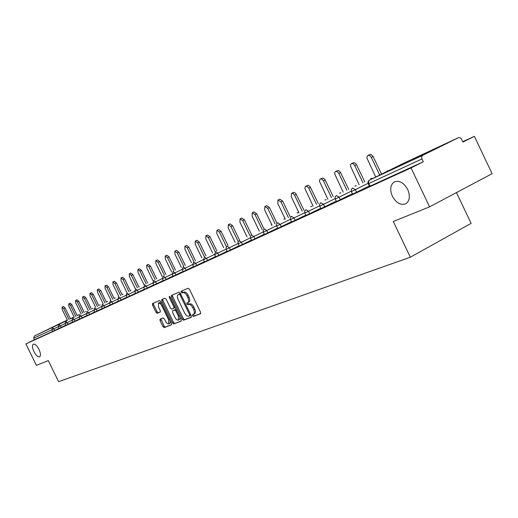 <?xml version="1.0" encoding="UTF-8"?>
<svg xmlns="http://www.w3.org/2000/svg" width="518" height="518" viewBox="0 0 518 518"><rect width="100%" height="100%" fill="white"/><g stroke="black" fill="none" stroke-linecap="round" stroke-linejoin="round"><path stroke-width="0.78" d="M38.999 349.41C36.907 345.538 35.004 343.797 33.288 344.185C32.025 345.312 32.239 347.785 33.942 351.605C36.02 355.465 37.924 357.206 39.646 356.831C40.916 355.724 40.695 353.25 38.999 349.41M407.731 189.523C403.846 182.731 399.384 180.193 394.353 181.902C390.326 184.777 389.659 189.543 392.346 196.192C396.186 202.952 400.641 205.491 405.717 203.807C409.738 200.984 410.405 196.218 407.731 189.523M192.495 315.773L193.382 316.479L200.537 313.753L200.557 312.231L189.439 289.245L188.151 288.254L181.171 291.239L181.145 292.32L182.025 293.007L182.919 292.631C184.311 292.333 185.664 293.389 186.979 295.797L187.904 297.701C188.934 300.116 188.915 301.741 187.853 302.57L186.83 302.991L186.817 304.047L187.704 304.746L188.61 304.383C190.009 304.111 191.369 305.18 192.69 307.588L193.609 309.492C194.632 311.881 194.613 313.494 193.557 314.309L192.502 314.724L192.495 315.773M193.447 314.361L193.59 315.203L194.477 315.909L200.731 313.519M182.129 290.831L182.245 291.764L183.126 292.45L184.026 292.074L182.919 292.631M187.788 302.603L187.917 303.483L188.805 304.183L189.711 303.82L188.61 304.383M413.617 159.279L432.647 150.006L413.617 159.279M47.481 329.752L59.615 323.847L47.481 329.752M160.049 319.12L160.03 320.564L162.976 326.638L164.161 327.609L171.4 324.851L171.393 323.407L160.755 301.457L159.557 300.498L152.46 303.535L152.473 304.979L156.035 312.322L157.213 313.28L160.269 312.03L160.263 310.586L158.482 306.921L158.463 303.024L160.347 303.645L161.532 305.193L168.719 319.994L168.739 323.847L168.11 323.931L166.323 322.662L164.284 318.881L163.092 317.916L160.049 319.12M458.566 137.62L404.441 162.859L369.47 180.102L422.656 155.355L458.657 137.574L459.809 137.548L460.955 138.28L462.95 142.036L474.391 136.331L492.1 173.685L429.59 206.85L393.291 221.484L410.34 257.206L58.599 381.669L48.303 360.593L36.396 365.391L25.9 343.913L411.046 167.91L423.303 161.797L421.963 158.968L368.764 183.521L370.027 186.176L423.303 161.797M429.59 206.85L411.046 167.91M182.278 319.237L183.521 320.234L191.187 317.314L191.239 315.805L180.27 293.149L179.014 292.165L171.464 295.396L171.458 296.898L182.278 319.237L183.366 318.674L184.609 319.671L191.42 317.074M181.125 321.147L173.692 323.977L172.481 322.992L161.823 301.003L161.817 299.527L164.938 298.193L166.155 299.158L170.506 308.145L171.73 309.123L173.86 308.255L173.86 306.773L169.302 297.371L169.308 296.322L170.182 296.995L181.164 319.664L181.19 321.108M410.34 257.206L471.102 223.368L456.468 192.586M422.656 155.355L421.639 156.812L421.963 158.968M25.9 343.913L34.447 339.73L33.683 338.163L34.33 336.033L59.784 323.614M462.781 141.673L474.391 136.331M59 328.302L52.629 331.41L51.839 329.785L33.683 338.163M34.447 339.73L52.629 331.41M370.027 186.176L369.444 186.415M61.266 327.408L59.078 328.457L58.275 326.813L60.464 325.764L61.266 327.408L65.747 325.213M72.675 322.034L65.825 325.369L65.015 323.698M75.019 321.115L72.753 322.196L71.931 320.506L74.197 319.425L75.019 321.115L79.791 318.771M82.174 317.838L79.869 318.939L79.04 317.23L81.339 316.129L82.174 317.838L87.102 315.423M94.613 311.978L87.186 315.591L86.338 313.856M102.344 308.437L94.703 312.153L93.842 310.392M110.289 304.791L102.428 308.611M112.853 303.801L110.379 304.979L109.499 303.166L111.972 301.988L112.853 303.801L118.467 301.042M126.891 297.177L118.564 301.23M129.552 296.16L126.981 297.377L126.081 295.513L128.645 294.295L129.552 296.16L135.561 293.201M138.28 292.165L135.658 293.408L134.745 291.517L137.361 290.274L138.28 292.165L144.496 289.102M153.71 284.881L144.6 289.316M156.54 283.806L153.814 285.101L152.868 283.152L155.588 281.857L156.54 283.806L163.209 280.523M166.097 279.435L163.319 280.756L162.361 278.768L165.138 277.447L166.097 279.435L173.012 276.029M183.132 271.387L173.122 276.262M186.143 270.254L183.249 271.633L182.258 269.587L185.153 268.207L186.143 270.254L193.583 266.589M196.665 265.443L193.706 266.848L192.702 264.769L195.662 263.358L196.665 265.443L204.383 261.635M207.537 260.463L204.513 261.907L203.49 259.783L206.52 258.352L207.537 260.463L215.553 256.514M218.784 255.322L215.689 256.792L214.646 254.636L217.741 253.166L218.784 255.322L227.111 251.211M230.413 249.993L227.247 251.502L226.191 249.307L229.357 247.805L230.413 249.993L239.07 245.72M242.456 244.483L239.212 246.024L238.138 243.79L241.388 242.256L242.456 244.483L251.463 240.035M254.934 238.772L251.612 240.352L250.518 238.079L253.846 236.506L254.934 238.772L264.303 234.142M267.871 232.854L264.458 234.473L263.345 232.155L266.757 230.542L267.871 232.854L277.622 228.03M281.28 226.716L277.79 228.373L276.651 226.016L280.154 224.359L281.28 226.716L291.446 221.685M305.801 215.093L291.615 222.034M309.667 213.727L305.983 215.469L304.811 213.021L308.495 211.279L309.667 213.727L320.726 208.242M336.247 201.12L320.914 208.637L319.716 206.138M352.402 193.7L336.447 201.534L335.224 198.983M356.624 192.236L352.609 194.133L351.366 191.53L355.38 189.64L356.624 192.236L369.237 185.968M193.667 314.245L194.658 313.74C195.713 312.917 195.726 311.312 194.703 308.922L193.609 309.492M189.711 303.82C191.11 303.548 192.469 304.616 193.784 307.019L194.703 308.922M187.93 302.525L188.953 302.007C190.022 301.178 190.035 299.553 189.005 297.138L187.904 297.701M184.026 292.074C185.412 291.776 186.765 292.832 188.086 295.234L189.005 297.138M172.41 294.995L172.552 296.348L183.366 318.674M189.614 315.831L189.646 314.776L180.037 294.917L179.157 294.224L178.14 294.664C177.098 295.487 177.085 297.099 178.114 299.495L184.648 312.995C185.943 315.371 187.283 316.44 188.669 316.194L189.614 315.831M190.734 315.248L189.64 315.818L190.877 315.061M180.536 293.693L179.157 294.224M179.189 294.133L180.258 293.674M181.345 320.914L173.692 323.977M162.756 299.126L162.905 300.459L173.549 322.436L174.767 323.42M173.88 308.242L175.175 307.303M175.026 317.463C176.146 319.496 177.273 320.364 178.399 320.059L178.399 316.142L175.9 310.981L174.67 309.997L172.533 310.858L172.533 312.328L175.026 317.463M178.399 320.059L179.474 319.502L180.063 317.404M176.256 309.544L174.67 309.997M173.595 310.314L175.751 309.44M168.739 323.847L169.807 323.29L170.383 321.315M161.674 303.36L159.538 302.48L158.463 303.024M153.393 303.134L153.542 304.442L157.103 311.778L158.281 312.736L160.431 311.862M160.917 318.777L164.038 326.087L165.223 327.059L171.581 324.637M367.955 155.368L370.72 154.377L372.798 155.879L381.572 174.139M373.174 156.527L371.315 157.42L369.969 155.75L368.33 155.258L367.145 156.151L366.899 158.003L375.731 177.014M371.315 157.42L379.726 175.045M351.469 163.546L354.189 162.574L356.203 164.057L364.801 181.941M356.565 164.698L354.726 165.579L353.418 163.934L351.592 163.5L350.589 164.556L350.472 166.11L359.142 184.732M354.726 165.579L362.976 182.841M335.632 171.406L338.306 170.454L340.261 171.911L348.698 189.433M340.617 172.539L338.798 173.413L337.263 171.626L335.755 171.361L334.893 172.138L334.693 173.899L343.201 192.139M338.798 173.413L346.885 190.326M320.409 178.963L323.031 178.024L324.935 179.468L333.21 196.639M325.285 180.076L323.478 180.944L322.235 179.357L320.752 178.865L319.703 179.668L319.522 181.391L327.875 199.268M323.478 180.944L331.416 197.526M305.762 186.234L308.106 185.282L309.991 186.454L318.311 203.574M310.528 187.335L308.747 188.189L307.291 186.461L305.879 186.189L305.089 186.92L304.927 188.597L313.125 206.125M308.747 188.189L316.537 204.448M291.66 193.227L293.971 192.295L295.797 193.454L303.969 210.25M296.328 194.315L294.561 195.163L293.136 193.467L291.589 193.266L291.271 196.782L298.925 212.73M294.561 195.163L302.214 211.117M278.075 199.974L279.752 199.171L282.647 201.049L290.151 216.686M282.647 201.049L280.892 201.884L278.004 200.006L277.726 203.444L285.243 219.095M280.892 201.884L288.409 217.541M264.976 206.475L266.64 205.678L269.451 207.53L276.826 222.882M269.451 207.53L267.722 208.365L264.912 206.507L264.666 209.868L272.047 225.233M267.722 208.365L275.103 223.731M252.337 212.743L253.988 211.953L256.727 213.792L263.973 228.865M256.727 213.792L255.011 214.614L252.279 212.775L252.065 216.064L259.324 231.151M255.011 214.614L262.27 229.707M240.138 218.797L241.776 218.013L244.438 219.833L251.567 234.641M244.438 219.833L242.741 220.649L240.08 218.829L239.892 222.047L247.034 236.868M242.741 220.649L249.877 235.47M228.354 224.65L229.979 223.873L232.576 225.667L239.581 240.222M232.576 225.667L230.892 226.476L228.302 224.676L228.14 227.829L235.159 242.392M230.892 226.476L237.911 241.045M221.102 231.306L219.438 232.109L216.912 230.329L218.577 229.532L221.102 231.306L227.998 245.616M216.912 230.329L216.783 233.417L223.685 247.733M219.438 232.109L226.347 246.426M210.01 236.765L208.365 237.555L205.899 235.794L207.543 235.004L210.01 236.765L216.796 250.829M205.899 235.794L205.788 238.817L212.587 252.894M208.365 237.555L215.158 251.631M199.281 242.042L197.649 242.825L195.247 241.077L196.872 240.3L199.281 242.042L205.957 255.873M195.247 241.077L195.156 244.049L201.845 257.893M197.649 242.825L204.338 256.669M188.889 247.151L187.276 247.928L184.926 246.199L186.538 245.428L188.889 247.151L195.467 260.761M184.926 246.199L184.861 249.113L191.446 262.73M187.276 247.928L193.855 261.545M178.827 252.098L177.227 252.868L174.935 251.159L176.534 250.395L178.827 252.098L185.302 265.494M174.935 251.159L174.89 254.014L181.371 267.417M177.227 252.868L183.709 266.271M169.069 256.896L167.489 257.653L165.255 255.963L166.835 255.206L169.069 256.896L175.453 270.079M165.255 255.963L165.223 258.767L171.607 271.956M167.489 257.653L173.873 270.849M159.615 261.545L158.048 262.296L155.86 260.625L157.427 259.874L159.615 261.545L165.902 274.521M155.86 260.625L155.853 263.377L162.14 276.366M158.048 262.296L164.342 275.285M150.44 266.058L148.893 266.802L146.756 265.145L148.303 264.4L150.44 266.058L156.637 278.839M146.756 265.145L146.762 267.851L152.959 280.639M148.893 266.802L155.089 279.591M141.543 270.435L140.009 271.173L137.917 269.528L139.452 268.797L141.543 270.435L147.643 283.022M137.917 269.528L137.937 272.19L144.043 284.783M140.009 271.173L146.115 283.773M132.899 274.682L131.378 275.414L129.332 273.789L130.853 273.064L132.899 274.682L138.915 287.089M129.332 273.789L129.37 276.398L135.392 288.811M131.378 275.414L137.399 287.827M124.508 278.813L122.999 279.532L120.998 277.926L122.501 277.208L124.508 278.813L130.439 291.032M120.998 277.926L121.05 280.497L126.981 292.722M122.999 279.532L128.937 291.77M116.349 282.822L114.86 283.54L112.898 281.947L114.387 281.235L116.349 282.822L122.196 294.871M112.898 281.947L112.963 284.473L118.816 296.523M114.86 283.54L120.713 295.597M108.417 286.719L106.941 287.432L105.024 285.858L106.494 285.146L108.417 286.719L114.187 298.601M105.024 285.858L105.096 288.338L110.871 300.22M106.941 287.432L112.717 299.32M100.706 290.514L99.242 291.213L97.365 289.659L98.821 288.96L100.706 290.514L106.404 302.227M97.365 289.659L97.449 292.1L103.147 303.813M99.242 291.213L104.947 302.939M93.208 294.205L91.757 294.897L89.912 293.356L91.356 292.664L93.208 294.205L98.821 305.756M89.912 293.356L90.009 295.759L95.629 307.31M91.757 294.897L97.378 306.462M85.904 297.792L84.466 298.485L82.66 296.956L84.091 296.264L85.904 297.792L91.446 309.188M82.66 296.956L82.77 299.32L88.319 310.716M84.466 298.485L90.022 309.887M78.794 301.288L77.376 301.975L75.602 300.459L77.02 299.78L78.794 301.288L84.266 312.529M75.602 300.459L75.719 302.784L81.197 314.031M77.376 301.975L82.854 313.222M71.873 304.694L70.467 305.367L68.726 303.872L70.131 303.198L71.873 304.694L77.273 315.786M68.726 303.872L68.855 306.164L74.262 317.262M70.467 305.367L75.874 316.472M65.126 308.009L63.733 308.683L62.024 307.193L63.416 306.526L65.126 308.009L70.461 318.959M62.024 307.193L62.16 309.453L67.502 320.409M63.733 308.683L69.075 319.638M194.477 315.909L193.382 316.479M183.126 292.45L182.025 293.007M188.805 304.183L187.704 304.746M369.289 180.206L368.434 181.766L368.764 183.521L368.181 183.767M34.33 336.033L67.444 320.286M70.403 318.835L74.139 317.016M77.156 315.54L78.568 314.853L77.143 315.514M74.1 316.932L70.331 318.693M67.346 320.085L59.712 323.646M78.872 314.853L79.209 314.685M58.217 326.683L51.839 329.785L52.499 327.583L53.866 328.813L54.655 330.432M368.033 183.378L355.38 189.64L352.48 188.021M387.218 170.895L388.273 170.83M351.223 191.161L339.122 197.138L340.339 199.689M335.088 198.627L323.504 204.351L324.702 206.844M319.587 205.801L308.495 211.279L305.898 209.686M304.681 212.704L294.056 217.942L295.208 220.344M290.339 219.334L280.154 224.359L277.713 222.798M276.534 225.725L266.757 230.542L264.452 228.962L263.235 230.348L263.351 232.168M263.235 231.876L253.846 236.506L251.547 234.971M250.408 237.814L241.388 242.256L239.154 240.734M238.034 243.538L229.357 247.805L227.234 246.277L226.081 247.591L226.191 249.313M226.088 249.061L217.741 253.166L215.676 251.657L214.653 254.642M214.549 254.403L206.52 258.352L204.461 256.876M203.393 259.557L195.662 263.358L193.661 261.901L192.702 264.769M192.605 264.549L185.153 268.207L183.236 266.751L182.258 269.593M182.168 269.373L174.987 272.902L175.958 274.916M172.067 274.048L165.138 277.447L163.28 276.036M162.276 278.574L155.588 281.857L153.801 280.445L152.868 283.152M152.791 282.964L146.335 286.13L147.267 288.047M143.59 287.218L137.361 290.274L135.625 288.902L134.745 291.517M134.667 291.343L128.645 294.295L126.955 292.935L126.081 295.519M126.01 295.344L120.189 298.2L121.082 300.032M117.599 299.229L111.972 301.988L110.353 300.66L109.505 303.172M109.434 303.011L103.988 305.672L104.856 307.459M101.496 306.675L96.231 309.259L97.086 311.014M93.777 310.243L88.682 312.743L89.53 314.478M86.279 313.714L81.339 316.129L79.863 314.847L79.04 317.23M78.976 317.087L74.197 319.425L72.747 318.156L71.931 320.512M71.873 320.37L67.243 322.636L68.052 324.307M64.957 323.569L60.464 325.764L59.071 324.521L58.275 326.813M336.409 195.487L335.101 196.995L335.23 198.99L339.122 197.138L336.331 195.532M370.713 178.593L371.717 178.529M320.875 202.713L319.593 204.189L319.723 206.151L323.504 204.351L320.817 202.745M354.849 185.994L355.801 185.936M339.588 193.11L340.488 193.059M291.576 216.343L290.345 217.761L290.469 219.651L294.056 217.942L291.537 216.362M324.89 199.967L325.751 199.916M291.621 222.047L290.462 219.638M310.722 206.572L311.545 206.527M297.067 212.943L297.85 212.898M283.896 219.088L284.641 219.049M271.173 225.019L271.885 224.98M172.403 274.145L174.987 272.902L173.09 271.471L172.403 274.145M143.887 287.309L146.335 286.13L144.587 284.732L143.887 287.309M117.858 299.32L120.189 298.2L118.551 296.846L117.858 299.32M102.428 308.618L101.56 306.837L103.988 305.672L102.422 304.351L101.56 306.831M130.29 290.727L130.659 290.734M94.011 310.321L96.231 309.259L94.697 307.951L94.011 310.321M122.261 294.47L122.649 294.464M86.5 313.791L88.682 312.743L87.179 311.447L86.5 313.791M114.484 298.103L114.86 298.09M106.915 301.631L107.278 301.625M99.553 305.063L99.896 305.063M65.151 323.64L67.243 322.636L65.818 321.38L65.151 323.64M92.379 308.411L92.703 308.411M193.784 307.019L192.69 307.588M188.086 295.234L186.979 295.797M172.552 296.348L171.458 296.898M184.609 319.671L183.521 320.234M190.52 314.322L189.646 314.776M180.911 294.47L180.037 294.917M179.325 294.069L178.224 294.625M173.549 322.436L172.481 322.992M162.905 300.459L161.823 301.003M174.708 306.339L173.86 306.773M170.157 296.943L169.302 297.371M179.241 315.708L178.399 316.142M176.742 310.547L175.9 310.981M173.647 310.288L172.565 310.845M169.535 319.574L168.719 319.994M162.542 305.147L161.72 305.562M158.281 312.736L157.213 313.28M157.103 311.778L156.035 312.322M153.542 304.442L152.473 304.979M165.223 327.059L164.161 327.609M164.038 326.087L162.976 326.638M161.098 320.014L160.03 320.564M369.418 180.128L368.317 181.145L367.91 182.595L369.451 186.428M388.681 170.629L387.354 170.83M352.577 187.963L351.243 189.504L351.372 191.543M372.125 178.334L370.849 178.529M356.209 185.735L354.979 185.93M340.896 192.858L339.711 193.052M305.944 209.66L304.688 211.104L304.811 213.027M326.152 199.721L325.013 199.909M311.946 206.332L310.845 206.514M277.745 222.779L276.541 224.171L276.657 226.023M298.251 212.704L297.19 212.885M285.036 218.849L284.006 219.036M251.573 234.958L250.408 236.299L250.524 238.086M271.846 224.806L271.283 224.967M239.174 240.728L238.027 242.042L238.144 243.797M204.474 256.87L203.49 259.79M173.129 276.269L172.151 274.255M163.287 276.036L162.361 278.775M144.6 289.322L143.667 287.399M118.564 301.236L117.67 299.398M139.258 286.719L138.772 286.797M131.015 290.559L130.342 290.702M123.006 294.289L122.345 294.431M115.21 297.915L114.569 298.064M107.627 301.45L106.999 301.593M100.239 304.888L99.624 305.031M93.046 308.242L92.45 308.378M86.04 311.506L85.451 311.642M194.658 313.74L193.557 314.309M188.953 302.007L187.853 302.57M179.241 294.107L178.14 294.664M174.942 307.698L173.86 308.255M173.614 310.301L172.533 310.858"/></g></svg>

